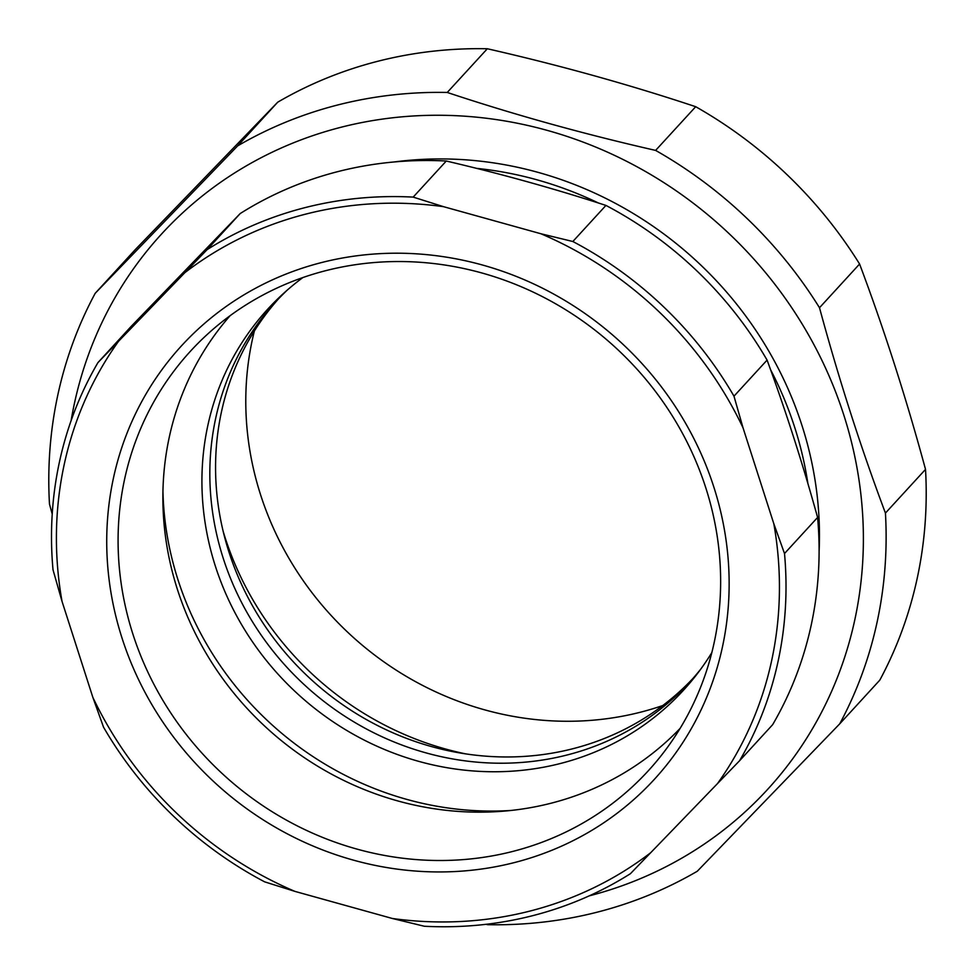 <?xml version="1.0" encoding="UTF-8"?>
<svg xmlns="http://www.w3.org/2000/svg" width="975" height="975" viewBox="0 0 975 975"><rect width="100%" height="100%" fill="white"/><g stroke="black" fill="none" stroke-linecap="round" stroke-linejoin="round"><path stroke-width="1.46" d="M486.025 924.312L487.671 924.69A431.498 402.882 42.5 0 0 597.053 912.21A431.498 402.882 42.5 0 0 697.283 871.248L839.719 723.852L879.803 680.136A431.498 402.882 42.5 0 0 925.519 469.377L885.434 513.082C860.803 447.525 838.829 379.068 819.5 307.734L859.584 264.018C884.215 329.587 906.189 398.032 925.519 469.377M655.614 150.406C583.501 133.977 514.044 114.66 447.245 92.454L487.329 48.75C559.431 65.179 628.887 84.496 695.699 106.702L655.614 150.406A431.498 402.882 42.5 0 1 819.5 307.734M95.197 293.304L135.281 249.6L277.717 102.192L237.632 145.909L95.197 293.304A431.498 402.882 42.5 0 0 49.481 504.075L52.223 514.069M277.717 102.192A431.498 402.882 42.5 0 1 487.329 48.75M695.699 106.702A431.498 402.882 42.5 0 1 859.584 264.018M885.434 513.082A431.498 402.882 42.5 0 1 839.719 723.852M237.632 145.909A431.498 402.882 42.5 0 1 447.245 92.454M394.461 161.935A365.735 341.482 42.5 0 1 819.11 551.387M71.114 420.652A411.011 383.748 42.5 0 1 341.153 127.225A411.011 383.748 42.5 0 1 843.594 414.387A411.011 383.748 42.5 0 1 589.266 895.854M692.494 678.953A281.044 262.409 42.5 0 1 676.431 694.395A281.044 262.409 42.5 0 1 302.262 671.056A281.044 262.409 42.5 0 1 278.289 299.093M700.879 668.96A281.044 262.409 42.5 0 1 689.654 682.11A281.044 262.409 42.5 0 1 670.703 700.647A281.044 262.409 42.5 0 1 294.925 675.699A281.044 262.409 42.5 0 1 275.401 302.189A281.044 262.409 42.5 0 1 287.527 289.868M662.817 705.522A310.574 289.965 42.5 0 1 351.122 635.42A310.574 289.965 42.5 0 1 254.39 330.939M465.745 753.894A305.358 285.114 42.5 0 1 223.202 531.448M97.951 362.59L131.052 326.515L240.191 213.562L207.102 249.649L97.951 362.59A378.507 353.401 -137.5 0 0 53.016 569.814L62.034 601.404L92.857 697.381L103.533 727.167A378.507 353.401 -137.5 0 0 264.664 881.851L294.986 891.406L392.364 918.487L424.332 926.25A378.507 353.401 -137.5 0 0 630.411 873.697L739.562 760.756L772.651 724.669A378.507 353.401 -137.5 0 0 817.598 517.445L784.509 553.532L773.821 523.746L743.011 427.769L733.98 396.179L767.081 360.104C785.679 410.621 802.523 463.076 817.598 517.445M572.849 241.507L540.881 233.744L443.491 206.663L413.181 197.108L446.282 161.021C501.26 173.891 554.482 188.699 605.938 205.42L572.849 241.507A378.507 353.401 -137.5 0 1 733.98 396.179M392.364 918.487A372.596 347.88 -137.5 0 0 650.873 852.577M717.442 783.681A372.596 347.88 -137.5 0 0 773.821 523.746M743.011 427.769A372.596 347.88 -137.5 0 0 540.881 233.744M443.491 206.663A372.596 347.88 -137.5 0 0 184.982 272.573M118.414 341.469A372.596 347.88 -137.5 0 0 62.034 601.404M92.857 697.381A372.596 347.88 -137.5 0 0 294.986 891.406M321.604 262.543A320.751 299.471 -137.5 0 0 122.009 638.028A320.751 299.471 -137.5 0 0 514.264 862.607A320.751 299.471 -137.5 0 0 713.858 487.122A320.751 299.471 -137.5 0 0 321.604 262.543M739.562 760.756A378.507 353.401 -137.5 0 0 784.509 553.532M413.181 197.108A378.507 353.401 -137.5 0 0 207.102 249.649M446.282 161.021A378.507 353.401 -137.5 0 0 240.191 213.562M767.081 360.104A378.507 353.401 -137.5 0 0 605.938 205.42M512.618 851.467A310.501 289.904 -137.5 0 0 663.402 752.785A310.501 289.904 -137.5 0 0 662.89 401.639A310.501 289.904 -137.5 0 0 326.113 270.575A310.501 289.904 -137.5 0 0 207.248 334.437A310.501 289.904 -137.5 0 0 162.191 699.209A310.501 289.904 -137.5 0 0 512.618 851.467M230.1 315.705A305.358 285.114 -137.5 0 0 214.5 666.754A305.358 285.114 -137.5 0 0 550.875 803.266A305.358 285.114 -137.5 0 0 680.099 728.41M162.947 491.485A317.192 296.156 -137.5 0 0 510.766 810.481M302.859 277.57A281.994 263.287 -137.5 0 0 267.711 309.173A281.994 263.287 -137.5 0 0 247.979 635.005A281.994 263.287 -137.5 0 0 560.223 763.547A281.994 263.287 -137.5 0 0 683.353 690.373A281.994 263.287 -137.5 0 0 711.811 652.628M807.885 483.515A357.691 333.962 -137.5 0 0 770.567 369.683M598.333 202.971A357.691 333.962 -137.5 0 0 476.678 168.382"/></g></svg>
